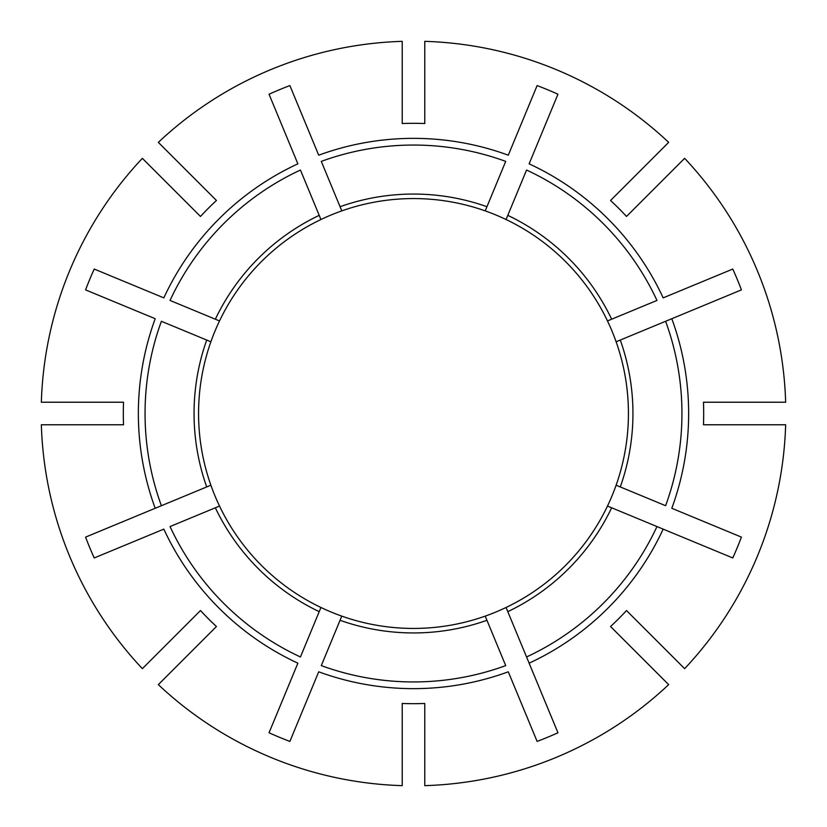 <?xml version="1.0" encoding="UTF-8"?>
<svg xmlns="http://www.w3.org/2000/svg" width="827" height="827" viewBox="0 0 827 827"><rect width="100%" height="100%" fill="white"/><g stroke="black" fill="none" stroke-linecap="round" stroke-linejoin="round"><path stroke-width="1.24" d="M210.668 341.696L210.885 341.789A214.927 214.927 0 0 0 210.885 485.211L155.197 508.285A275.143 275.143 0 0 1 155.197 318.715L85.584 289.884A350.441 350.441 0 0 1 94.226 269.044L163.829 297.875A275.143 275.143 0 0 1 297.875 163.829L269.044 94.226A350.441 350.441 0 0 1 289.884 85.584L318.715 155.197A275.143 275.143 0 0 1 508.285 155.197L537.116 85.584A350.441 350.441 0 0 1 557.956 94.226L529.125 163.829A275.143 275.143 0 0 1 663.171 297.875L732.774 269.044A350.441 350.441 0 0 1 741.416 289.884L665.611 321.289A268.444 268.444 0 0 1 665.611 505.71L616.115 485.211A214.927 214.927 0 0 1 607.483 506.062L732.774 557.956A350.441 350.441 0 0 0 741.416 537.116L671.803 508.285A275.143 275.143 0 0 0 671.803 318.715L616.332 341.696M320.845 607.7L300.439 656.969A268.444 268.444 0 0 1 170.031 526.561L219.517 506.062A214.927 214.927 0 0 0 506.062 607.483L526.561 656.969A268.444 268.444 0 0 0 656.969 526.561L663.171 529.125A275.143 275.143 0 0 1 529.125 663.171L557.956 732.774A350.441 350.441 0 0 1 537.116 741.416L508.285 671.803A275.143 275.143 0 0 1 318.715 671.803L289.884 741.416A350.441 350.441 0 0 1 269.044 732.774L297.875 663.171A275.143 275.143 0 0 1 163.829 529.125L94.226 557.956A350.441 350.441 0 0 1 85.584 537.116L161.389 505.71A268.444 268.444 0 0 1 161.389 321.289L210.885 341.789A214.927 214.927 0 0 1 219.517 320.938L219.3 320.845M320.845 219.3L300.439 170.031A268.444 268.444 0 0 0 170.031 300.439L219.517 320.938A214.927 214.927 0 0 1 341.789 210.885L341.696 210.668M526.561 656.969L529.125 663.171L526.561 656.969M485.211 616.115L505.71 665.611A268.444 268.444 0 0 1 321.289 665.611L340.052 620.291A219.444 219.444 0 0 0 486.948 620.291M485.304 210.668L505.71 161.389A268.444 268.444 0 0 0 321.289 161.389L341.789 210.885A214.927 214.927 0 0 1 506.062 219.517L526.561 170.031A268.444 268.444 0 0 1 656.969 300.439L607.483 320.938A214.927 214.927 0 0 0 506.062 219.517M402.222 703.467A290.184 290.184 0 0 0 424.778 703.467L424.778 785.65A372.326 372.326 0 0 0 668.671 684.632L610.553 626.515A290.184 290.184 0 0 0 626.515 610.553L684.632 668.671A372.326 372.326 0 0 0 785.65 424.778L703.467 424.778A290.184 290.184 0 0 0 703.467 402.222L785.65 402.222A372.326 372.326 0 0 0 684.632 158.329L626.515 216.447A290.184 290.184 0 0 0 610.553 200.485L668.671 142.368A372.326 372.326 0 0 0 424.778 41.35L424.778 123.533A290.184 290.184 0 0 0 402.222 123.533L402.222 41.35A372.326 372.326 0 0 0 158.329 142.368L216.447 200.485A290.184 290.184 0 0 0 200.485 216.447L142.368 158.329A372.326 372.326 0 0 0 41.35 402.222L123.533 402.222A290.184 290.184 0 0 0 123.533 424.778L41.35 424.778A372.326 372.326 0 0 0 142.368 668.671L200.485 610.553A290.184 290.184 0 0 0 216.447 626.515L158.329 684.632A372.326 372.326 0 0 0 402.222 785.65L402.222 703.467M172.709 188.659L169.514 185.465M638.341 172.709L641.535 169.514M188.659 172.709L185.465 169.514M607.7 320.845L607.483 320.938A214.927 214.927 0 0 1 616.115 485.211M219.517 506.062A214.927 214.927 0 0 1 210.885 485.211M341.789 616.115L340.052 620.291M506.062 607.483A214.927 214.927 0 0 0 607.483 506.062M206.709 340.052A219.444 219.444 0 0 0 206.709 486.948M215.351 507.788A219.444 219.444 0 0 0 319.212 611.649M611.649 319.212A219.444 219.444 0 0 0 507.788 215.351M486.948 206.709A219.444 219.444 0 0 0 340.052 206.709M620.291 486.948A219.444 219.444 0 0 0 620.291 340.052M319.212 215.351A219.444 219.444 0 0 0 215.351 319.212M507.788 611.649A219.444 219.444 0 0 0 611.649 507.788"/></g></svg>
